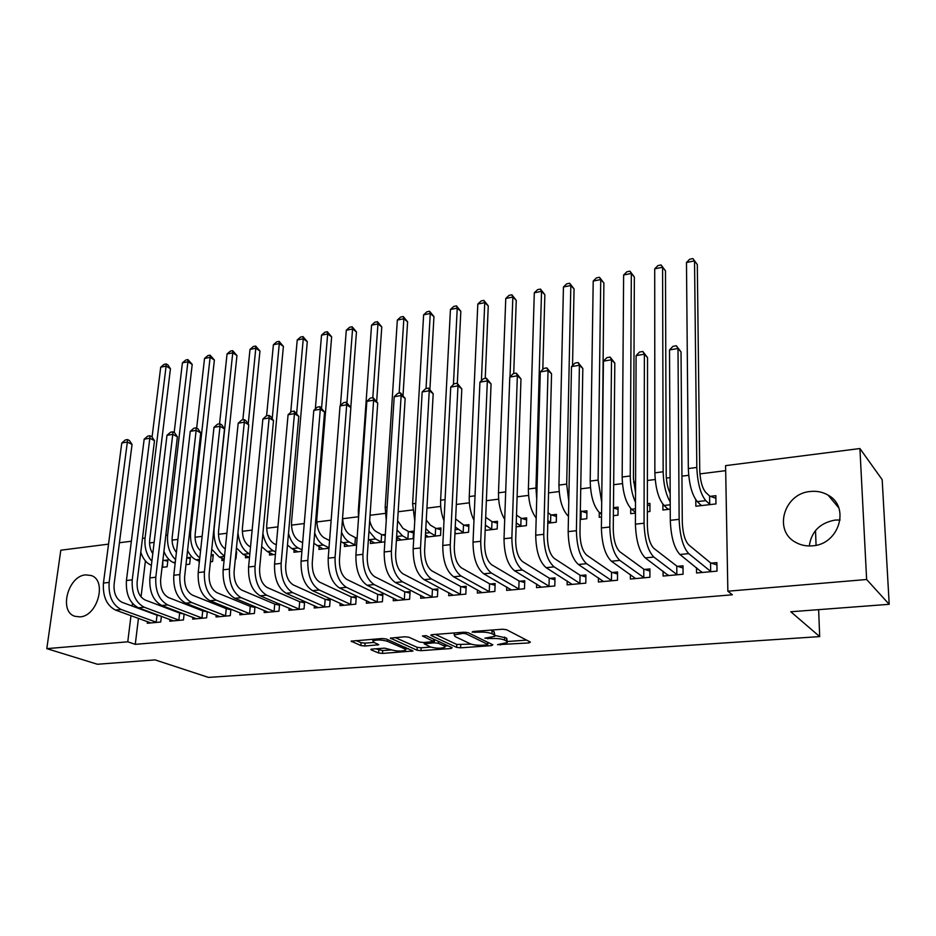 <?xml version="1.0" encoding="UTF-8"?>
<svg xmlns="http://www.w3.org/2000/svg" width="936" height="936" viewBox="0 0 936 936"><rect width="100%" height="100%" fill="white"/><g stroke="black" fill="none" stroke-linecap="round" stroke-linejoin="round"><path stroke-width="1.4" d="M497.542 644.67L528.957 642.938L530.396 642.084L506.54 629.717L502.375 629.226L473.031 631.496L472.107 632.128L478.764 632.186C484.357 631.905 488.756 632.432 491.962 633.73L494.021 634.772L494.793 636.328L484.86 638.165L491.587 638.551C497.11 638.293 501.427 638.808 504.551 640.072L506.54 641.066L507.265 642.552L497.542 644.67M85.656 574.88L91.131 575.5C107.266 580.168 97.683 616.239 79.958 616.882L74.903 616.298C58.57 611.617 68.024 575.839 85.656 574.88M809.277 545.969C811.395 531.508 820.006 522.873 835.123 520.077L840.083 519.983M810.389 491.482C816.835 490.803 822.744 492.008 828.103 495.132C850.461 506.844 839.054 544.506 812.495 545.828C806.504 546.355 801.017 545.255 796.01 542.529C772.984 531.063 783.806 493.354 810.389 491.482M372.13 649.069L370.82 649.397L371.171 649.876L378.612 652.989L382.496 653.422L412.987 651L386.252 638.984L382.192 638.516L351.14 641.148L360.875 645.571L364.865 646.027L378.741 644.752L373.827 642.307L372.879 640.973C376.658 639.58 381.478 639.686 387.328 641.277L404.761 648.87L405.616 650.122C401.895 651.468 397.18 651.374 391.435 649.841L384.602 648.157L372.13 649.069M138.446 618.322L135.275 644.342L732.35 594.793L727.857 591.213L725.587 465.637L859.915 448.543L866.631 579.501L727.857 591.213M135.275 644.342L127.764 641.815L46.8 648.636L60.805 550.204L108.541 544.132M859.915 448.543L882.168 479.653L889.2 604.305L790.815 611.758L819.69 636.597L208.471 677.407L155.095 659.892L97.402 664.256L46.8 648.636M889.2 604.305L866.631 579.501M456.663 647.384L460.617 647.829L491.505 645.618L492.827 644.787L468.117 632.678L463.975 632.198L432.35 634.643L430.864 635.017L431.168 635.521L456.663 647.384L456.791 644.459L471.217 644.143M450.953 648.519L420.978 650.672L417.058 650.227L390.394 638.13L404.82 636.772L408.903 637.24L419.62 642.073L423.645 642.529L433.766 641.523L422.428 635.965L426.114 635.673L452.146 647.7L450.953 648.519L451.012 647.185M819.69 636.597L818.626 609.652M816.075 545.267L815.502 530.56M169.954 619.445L169.755 621.212L183.456 619.948L184.111 613.957M181.923 613.127L180.519 613.255M185.983 564.619L189.634 564.197L190.394 557.341L186.755 557.762M216.228 615.057L216.029 616.976L230.268 615.666L230.923 609.137M229.636 608.611L227.12 608.856M235.334 558.967L235.942 558.897L236.644 551.912L236.036 551.983M224.113 560.255L221.867 560.512L222.089 558.324M264.338 610.483L264.151 612.565L278.963 611.208L279.595 604.059M279.291 603.931L275.582 604.282M275.43 554.381L269.439 555.06L269.65 552.673M314.402 605.686L314.215 607.99L329.636 606.575L330.197 599.122L326.02 599.52M328.969 548.239L318.907 549.397L319.118 546.764M366.514 600.678L366.35 603.217L382.414 601.743L382.894 594.149L378.542 594.559M385.339 534.456L382.426 534.795M384.871 541.839L370.399 543.5L370.597 540.598M420.837 595.413L420.685 598.244L437.44 596.712L437.826 588.955L433.286 589.387M425.33 537.205L440.563 535.462L440.95 527.939L436.457 528.466M477.489 589.879L477.36 593.061L494.851 591.458L495.144 583.549L490.394 583.994M485.164 530.361L497.18 528.98L497.472 521.305L492.792 521.843M536.644 584.029L536.539 587.644L554.802 585.971L554.99 577.898L550.04 578.366M547.782 523.189L556.276 522.206L556.464 514.379L551.585 514.952M598.443 577.816L598.385 581.981L617.491 580.238L617.549 571.99L612.366 572.481M613.384 515.666L618.017 515.139L618.088 507.148L613.454 507.686M601.52 517.035L599.215 517.292L599.274 512.519M663.074 571.194L663.086 576.061L683.081 574.236L683.011 565.8L677.582 566.315M682.18 507.792L682.122 499.625M670.235 509.161L662.899 510.003L662.887 504.235M145.419 560.921L141.043 596.922M725.681 470.656L699.894 473.897M688.685 475.301L681.946 476.143M670.094 477.629L666.35 478.097M655.177 479.501L647.408 480.484M635.591 481.958L633.567 482.215M622.44 483.608L613.677 484.708M590.44 487.633L580.73 488.849M559.155 491.552L548.554 492.886M528.559 495.39L517.105 496.829M498.642 499.145L486.369 500.69M469.369 502.819L456.312 504.457M440.716 506.411L426.921 508.143M412.671 509.933L398.174 511.758M385.222 513.384L370.048 515.28M358.336 516.754L342.635 518.72M331.157 520.17L316.789 521.972M304.258 523.54L291.459 525.143M277.922 526.851L266.631 528.267M252.147 530.08L242.295 531.32M226.886 533.251L218.427 534.316M202.141 536.351L195.027 537.252M177.899 539.393L172.072 540.13M154.136 542.377L149.549 542.95M695.776 499.754L695.846 506.224L715.981 503.919L715.853 495.67L710.389 496.314M696.501 567.684L696.559 572.996L717.023 571.124L716.894 562.606L711.337 563.133M647.373 511.781L649.935 511.489L649.935 503.404L647.384 503.708M635.462 513.139L630.7 513.688L630.724 508.47M630.384 574.564L630.361 579.056L649.9 577.266L649.912 568.936L644.611 569.427M580.203 519.468L586.813 518.72L586.93 510.799L581.946 511.384M567.193 580.975L567.122 584.848L585.796 583.14L585.924 574.973L580.858 575.453M516.122 526.816L526.418 525.634L526.652 517.877L521.867 518.439M506.75 587.001L506.633 590.382L524.499 588.744L524.745 580.753L519.889 581.209M454.919 533.824L468.573 532.256L468.913 524.651L464.326 525.19M448.87 592.687L448.718 595.682L465.835 594.114L466.175 586.275L461.542 586.72M397.133 537.404L396.934 540.458L413.127 538.61L413.56 531.145L409.161 531.66M393.401 598.081L393.237 600.76L409.629 599.251L410.073 591.575L405.627 591.997M357.131 537.767L356.23 537.872M356.616 545.08L344.389 546.484L344.6 543.722M340.189 603.217L340.014 605.627L355.75 604.188L356.277 596.653L352.006 597.063M301.918 551.339L293.927 552.263L294.138 549.748M289.119 608.107L288.931 610.295L304.036 608.915L304.645 601.532L300.55 601.918M249.502 557.341L245.419 557.809L245.641 555.528M240.049 612.799L239.85 614.788L254.37 613.466L255.013 606.633M254.206 606.294L251.117 606.587M210.413 561.822L212.566 561.577L213.291 554.65L211.15 554.908M199.239 563.098L198.982 561.062M192.874 617.28L192.676 619.105L206.634 617.83L207.289 611.571M205.534 610.892L203.592 611.079M162.057 567.356L167.134 566.783L167.918 559.974L164.315 560.395M147.478 621.574L147.268 623.259L160.711 622.03L161.378 616.274M158.757 615.303L157.88 615.397M132.491 603.474L132.175 606.037M130.993 615.642L127.764 641.815M119.434 542.74L131.356 541.23M507.3 641.593L506.645 638.071L506.54 641.066M494.922 635.45L506.645 638.071M494.828 635.333L494.138 631.73L494.021 634.772M490.651 630.139L494.138 631.73M507.3 641.523L526.617 640.119M435.357 634.409L456.791 644.459M487.878 642.938L488.908 642.868M486.72 644.927L487.644 644.331L465.882 633.73L462.992 633.391L454.171 634.947L455.06 636.538L470.118 643.722C473.265 644.951 477.524 645.442 482.894 645.197L486.72 644.927M448.087 645.828L445.01 646.051M430.771 647.092L421.141 647.782L420.978 650.672M395.074 637.521L417.21 647.338L421.141 647.782M430.466 646.963C436.235 648.543 441.055 648.625 444.951 647.209L444.202 645.969L438.317 643.266L434.304 642.81L424.219 643.804L430.466 646.963M435.088 639.826L434.456 639.85L434.304 642.81M433.848 639.896L434.456 639.85M356.008 640.54L361.074 642.681L365.063 643.126L374.143 642.435M375.64 648.812L382.684 650.578L391.657 649.923M405.686 648.905L408.482 648.707M700.643 505.674L700.631 504.598M709.605 496.033L705.685 492.348C702.199 488.054 700.21 480.706 699.73 470.293L697.308 264.56L694.535 260.887L696.817 467.462C697.542 483.187 700.537 494.243 705.803 500.631L709.722 504.27L709.605 496.033L715.888 498.303M686.474 262.489L689.692 259.225L692.909 258.593L694.535 260.887L686.474 262.489L688.323 468.55C689.025 484.228 692.032 495.249 697.355 501.614L701.263 505.604M710.506 504.551L709.722 504.27M692.909 258.593L697.308 264.56M701.427 571.603L701.438 572.551M711.465 571.639L710.67 571.381L710.553 562.875L688.65 544.822C684.883 540.657 682.765 533.052 682.285 522.031L681.034 351.948L678.003 348.496L679.138 519.34C679.852 535.989 683.046 547.42 688.732 553.621L710.67 571.381M669.521 349.935L672.961 346.343L676.342 345.758L678.003 348.496L669.521 349.935L670.293 520.322C670.972 536.925 674.189 548.309 679.934 554.486L702.07 572.493M710.553 562.875L716.929 564.923M676.342 345.758L681.034 351.948M667.836 509.43L667.836 508.669M670.164 493.377C667.696 488.253 666.373 481.981 666.198 474.54L665.484 270.855L662.583 267.251L654.709 268.819L654.861 472.832C655.457 488.335 658.534 499.216 664.092 505.475L668.199 509.395M654.709 268.819L657.938 265.578L661.085 264.958L665.484 270.855M661.085 264.958L662.583 267.251L663.156 471.767C663.507 484.403 665.847 494.477 670.211 501.965M647.373 504.937L649.935 505.814M635.544 492.745L633.438 478.694L634.351 277.009L631.332 273.464L623.622 275.008L622.159 477.009C622.662 492.348 625.798 503.1 631.566 509.242L635.474 512.39M623.622 275.008L626.874 271.791L629.951 271.183L634.351 277.009M629.951 271.183L631.332 273.464L630.256 475.979C630.373 486.065 632.128 494.887 635.509 502.445M668.093 574.938L668.093 575.605M677.641 574.727L676.845 574.482L676.787 566.069L653.855 548.356C649.923 544.261 647.759 536.761 647.361 525.856L647.537 357.587L644.377 354.206L644.062 523.224C644.658 539.674 647.923 550.953 653.855 557.06L676.845 574.482M636.094 355.621L639.545 352.053L642.845 351.491L644.377 354.206L636.094 355.621L635.415 524.172C636 540.587 639.276 551.83 645.278 557.903L668.468 575.57M676.787 566.069L683.034 568.023M642.845 351.491L647.537 357.587M644.588 577.758L643.781 577.512L643.804 569.182L619.889 551.795C615.794 547.771 613.583 540.376 613.255 529.6L614.812 363.11L611.524 359.798L609.816 527.015C610.319 543.278 613.653 554.416 619.819 560.407L643.781 577.512M603.428 361.167L606.891 357.634L610.12 357.084L611.524 359.798L603.428 361.167L601.392 527.939C601.86 544.167 605.206 555.259 611.442 561.237L635.626 578.577M643.804 569.182L649.912 571.054M610.12 357.084L614.812 363.11M613.454 507.909L618.064 509.453M601.86 489.458L603.884 283.035L600.748 279.56L593.213 281.057L590.195 481.092C590.604 496.279 593.798 506.891 599.777 512.94L601.555 514.297M593.213 281.057L596.466 277.875L599.485 277.278L603.884 283.035M599.485 277.278L600.748 279.56L598.116 480.086L601.708 502.258M581.806 519.293L580.999 519.024L581.139 511.126L580.355 510.541M581.139 511.126L586.895 513.01M580.215 518.45L580.999 519.024M572.528 365.566L574.06 288.92L570.831 285.515L566.689 484.099L568.772 501.322M569.661 283.245L570.831 285.515L563.449 286.989L566.713 283.83L569.661 283.245L574.06 288.92M563.449 286.989L558.944 485.094C559.237 499.847 562.419 510.272 568.468 516.38M612.296 580.706L611.477 580.472L611.559 572.235L586.72 555.165C582.473 551.21 580.226 543.898 579.957 533.251L582.824 368.491L579.419 365.251L576.4 530.712C576.798 546.788 580.191 557.786 586.579 563.683L611.477 580.472M571.498 366.596L574.985 363.086L578.144 362.548L579.419 365.251L571.498 366.596L568.164 531.625C568.538 547.654 571.943 558.616 578.401 564.49L603.521 581.513M611.559 572.235L617.538 574.014M578.144 362.548L582.824 368.491M580.718 583.596L579.899 583.362L580.039 575.219L554.311 558.453C549.935 554.557 547.642 547.349 547.443 536.808L551.55 373.768L548.028 370.586L543.757 534.316C544.062 550.228 547.513 561.073 554.124 566.877L579.899 583.362M540.294 371.896L543.781 368.421L546.87 367.895L548.028 370.586L540.294 371.896L535.708 535.205C535.989 551.07 539.464 561.892 546.121 567.661L572.142 584.38M580.039 575.219L585.889 576.915M546.87 367.895L551.55 373.768M551.386 522.768L550.579 522.51L550.766 514.695L548.051 512.764M550.766 514.695L556.417 516.496M547.852 520.615L550.579 522.51M542.81 369.392L544.857 294.7L541.534 291.353L535.965 488.03L536.726 499.11M540.47 289.084L541.534 291.353L534.304 292.792L537.58 289.657L540.47 289.084L544.857 294.7M534.304 292.792L528.384 489.001C528.419 501.485 531.028 511.196 536.188 518.135M549.841 586.427L549.011 586.193L549.21 578.132L522.662 561.67C518.146 557.833 515.818 550.707 515.678 540.294L520.978 378.916L517.351 375.792L511.863 537.849C512.086 553.574 515.596 564.291 522.405 570.001L549.011 586.193M509.781 377.079L513.279 373.639L516.298 373.125L517.351 375.792L509.781 377.079L504.013 538.715C504.2 554.404 507.721 565.087 514.578 570.773L541.453 587.188M549.21 578.132L554.954 579.758M516.298 373.125L520.978 378.916M521.621 526.184L520.814 525.927L521.059 518.181L516.496 515.104M521.059 518.181L526.582 519.913M516.251 522.885L520.814 525.927M513.724 373.558L516.262 300.351L512.846 297.063L510.003 376.857M511.887 294.793L512.846 297.063L505.768 298.467L509.055 295.366L511.887 294.793L516.262 300.351M505.768 298.467L498.49 492.816C498.361 503.381 500.432 512.238 504.703 519.398M519.644 589.189L518.813 588.966L519.059 580.975L491.716 564.806C487.071 561.038 484.708 553.995 484.626 543.699L491.072 383.959L487.34 380.894L480.718 541.3C480.835 556.85 484.403 567.438 491.4 573.054L518.813 588.966M479.934 382.145L483.444 378.741L486.404 378.226L487.34 380.894L479.934 382.145L473.031 542.143C473.136 557.657 476.716 568.21 483.76 573.803L511.442 589.937M519.059 580.975L524.686 582.543M486.404 378.226L491.072 383.959M492.5 529.519L491.681 529.273L491.973 521.598L485.69 517.292M491.973 521.598L497.402 523.259M485.375 525.096L491.681 529.273M485.234 378.436L488.264 305.885L484.754 302.656L481.408 380.718M483.889 300.397L484.754 302.656L477.816 304.036L481.116 300.947L483.889 300.397L488.264 305.885M477.816 304.036L469.252 496.56C469.006 505.405 470.586 513.314 473.979 520.252M463.987 532.783L463.168 532.537L463.507 524.944L455.621 518.93M463.507 524.944L468.831 526.535M454.966 532.642L456.241 533.672M455.235 526.968L463.168 532.537M457.318 383.362L460.828 311.302L457.236 308.131L453.433 384.52M456.464 305.885L457.236 308.131L450.438 309.488L453.749 306.423L456.464 305.885L460.828 311.302M450.438 309.488L440.622 500.222C440.341 507.511 441.464 514.355 444.003 520.755M436.071 535.977L435.24 535.743L435.638 528.22L430.361 525.084L426.266 520.077M435.638 528.22L440.856 529.753M425.459 534.854L428.489 536.843M425.81 528.571L429.963 532.642L435.24 535.743M429.916 389.177L433.953 316.614L430.267 313.501L426.032 388.545M429.589 311.255L430.267 313.501L423.622 314.824L426.933 311.793L429.589 311.255L433.953 316.614M423.622 314.824L412.612 503.802L414.765 520.825M408.728 539.113L407.897 538.879L408.342 531.426L402.948 528.337L397.625 520.685M408.342 531.426L413.455 532.9M396.607 537.112L401.298 539.955M397.051 529.963L402.503 535.825L407.897 538.879M403.03 395.39L407.605 321.82L403.849 318.766L399.145 393.143M403.252 316.532L403.849 318.766L397.332 320.065L400.643 317.047L403.252 316.532L407.605 321.82M397.332 320.065L385.187 507.3L386.252 520.322M381.946 542.178L381.116 541.944L381.595 534.561L376.108 531.531C373.148 529.717 371.007 526.032 369.685 520.498M381.595 534.561L385.269 535.603M368.398 539.382L374.669 543.009M368.959 531.168L375.605 538.949L381.116 541.944M376.658 401.532L381.783 326.933L377.957 323.926L372.809 397.648M377.43 321.691L377.957 323.926L371.557 325.19L374.88 322.206L377.43 321.691L381.783 326.933M371.557 325.19L358.324 510.74L358.5 518.567M355.715 545.185L354.873 544.951L355.399 537.65L349.807 534.655C345.372 531.625 342.974 525.903 342.611 517.479M355.399 537.65L357.107 538.118M340.821 541.453L348.578 546.004M341.511 532.174C343.606 537.053 346.191 540.329 349.268 542.014L354.873 544.951M350.801 407.499L356.464 331.929L352.568 328.981L346.952 402.679M352.123 326.758L352.568 328.981L346.297 330.221L349.619 327.249L352.123 326.758L356.464 331.929M346.297 330.221L340.447 405.545M329.566 540.575L324.031 537.72C319.047 534.234 316.66 527.939 316.848 518.813L331.636 336.843L327.67 333.93L321.598 407.768M313.852 543.313L323.014 548.929M314.695 532.958C316.859 539.007 319.784 543.02 323.458 545.009L329.004 547.817M327.308 331.718L327.67 333.93L321.528 335.158L324.85 332.21L327.308 331.718L331.636 336.843M321.528 335.158L315.338 408.962M302.644 542.658L298.771 540.727C293.717 537.287 291.307 531.051 291.541 522.031L307.289 341.652L303.252 338.797L296.665 413.302M287.469 545.009L291.915 548.66L297.952 551.795M288.487 533.485C290.605 540.786 293.822 545.606 298.163 547.946L302.047 549.853M302.96 336.586L303.252 338.797L297.227 339.99L300.55 337.065L302.96 336.586L307.289 341.652M297.227 339.99L290.722 412.343M276.307 544.775L274.014 543.676C268.878 540.283 266.456 534.117 266.725 525.178L283.397 346.378L279.302 343.559L272.212 418.72M261.682 546.554L267.24 551.526L273.382 554.615M262.899 533.578C264.771 542.307 268.269 548.051 273.359 550.813L275.664 551.912M279.08 341.359L279.302 343.559L273.394 344.74L276.717 341.839L279.08 341.359L283.397 346.378M273.394 344.74L266.584 415.806M250.509 546.928L249.736 546.554C244.542 543.219 242.085 537.112 242.401 528.255L259.962 351.012L255.809 348.239L248.215 423.996M236.434 547.97L243.044 554.334L249.28 557.376M237.955 532.806C239.253 543.278 242.951 550.228 249.058 553.644L249.83 553.995M255.657 346.051L255.809 348.239L250.006 349.397L253.328 346.507L255.657 346.051L259.962 351.012M250.006 349.397L242.845 419.866M235.919 553.141L236.504 553.293M211.747 549.256L219.328 557.084L224.219 559.272M225.26 549.046C220.405 545.442 218.158 539.522 218.544 531.274L236.96 355.551L232.748 352.837L214.075 529.179C213.513 541.874 217 550.836 224.546 556.078M232.654 350.649L232.748 352.837L227.05 353.972L230.385 351.105L232.654 350.649L236.96 355.551M227.05 353.972L219.55 423.844M211.08 555.469L213.151 555.984M187.574 550.415C189.797 555.106 192.629 558.23 196.057 559.786L199.438 561.261M200.561 550.871C196.49 546.905 194.688 541.359 195.144 534.245L214.379 360.021L210.12 357.341L190.628 532.174C189.961 543.687 193.015 552.287 199.801 557.973M210.097 355.165L210.12 357.341L204.528 358.453L207.862 355.61L210.097 355.165L214.379 360.021M204.528 358.453L196.665 428.126M186.755 557.774L190.254 558.64M163.929 551.421C166.187 556.99 169.287 560.664 173.23 562.442L175.172 563.261M176.413 552.415C173.101 548.332 171.709 543.243 172.201 537.147L192.208 364.396L187.914 361.764L167.626 535.111C166.877 545.548 169.533 553.738 175.582 559.681M187.937 359.588L187.914 361.764L182.415 362.852L185.749 360.032L187.937 359.588L192.208 364.396M182.415 362.852L174.166 432.549M163.519 567.193L162.677 566.994L162.922 559.962M163.472 560.196L167.778 561.237M140.774 552.263C142.986 558.757 146.344 563.016 150.836 565.04L151.386 565.262M152.779 553.691C150.228 549.713 149.198 545.15 149.69 540.002L170.446 368.702L166.105 366.105L145.068 538.001C144.273 547.455 146.542 555.2 151.878 561.226M166.187 363.94L166.105 366.105L160.711 367.181L164.034 364.373L166.187 363.94L167.93 364.981L170.446 368.702M160.711 367.181L152.065 437.065M490.09 591.891L489.259 591.669L489.563 583.771L461.471 567.883C456.709 564.174 454.311 557.212 454.288 547.022L461.811 388.896L457.985 385.878L450.263 544.67C450.31 560.056 453.913 570.515 461.097 576.038L489.259 591.669M450.742 387.106L454.264 383.725L457.154 383.233L457.985 385.878L450.742 387.106L442.763 545.489C442.786 560.84 446.402 571.264 453.632 576.775L482.075 592.628M489.563 583.771L495.074 585.269M457.154 383.233L461.811 388.896M461.179 594.535L460.348 594.325L460.699 586.498L431.894 570.878C427.015 567.228 424.593 560.36 424.616 550.274L433.181 393.717L429.261 390.757L420.498 547.958C420.463 563.179 424.113 573.511 431.461 578.951L460.348 594.325M422.171 391.962L425.704 388.604L428.524 388.124L429.261 390.757L422.171 391.962L413.162 548.765C413.104 563.952 416.766 574.259 424.16 579.665L453.328 595.261M460.699 586.498L466.105 587.937M428.524 388.124L433.181 393.717M432.877 597.133L432.046 596.911L432.444 589.165L402.96 573.815C397.987 570.223 395.53 563.437 395.6 553.457L405.159 398.443L401.146 395.53L391.388 551.175C391.283 566.245 394.98 576.447 402.492 581.806L432.046 596.911M394.208 396.712L397.741 393.389L400.514 392.909L401.146 395.53L394.208 396.712L384.216 551.971C384.088 566.994 387.796 577.173 395.343 582.508L425.19 597.835M432.444 589.165L437.744 590.546M400.514 392.909L405.159 398.443M405.171 599.66L404.329 599.449L404.785 591.786L374.657 576.693C369.58 573.148 367.099 566.444 367.228 556.557L377.723 403.065L373.628 400.21L362.922 554.334C362.735 569.24 366.479 579.325 374.143 584.59L404.329 599.449M366.842 401.368L370.375 398.069L373.09 397.601L373.628 400.21L366.842 401.368L355.902 555.106C355.703 569.977 359.447 580.027 367.146 585.281L397.648 600.35M404.785 591.786L409.991 593.108M373.09 397.601L377.723 403.065M378.05 602.14L377.196 601.942L377.699 594.348L346.964 579.501C341.792 576.014 339.288 569.38 339.452 559.611L350.86 407.593L346.683 404.785L335.065 557.411C334.819 572.165 338.586 582.134 346.402 587.328L377.196 601.942M340.037 405.92L343.582 402.644L346.238 402.188L346.683 404.785L340.037 405.92L328.197 558.172C327.928 572.879 331.707 582.824 339.557 587.995L370.668 602.819M377.699 594.348L382.801 595.624M346.238 402.188L350.86 407.593M351.468 604.574L350.626 604.375L351.164 596.852L319.855 582.25C314.59 578.811 312.062 572.259 312.273 562.583L324.546 412.027L320.299 409.266L307.815 560.43C307.488 575.032 311.302 584.883 319.246 589.996L350.626 604.375M313.794 410.377L317.327 407.137L319.936 406.692L320.299 409.266L313.794 410.377L301.088 561.167C300.748 575.734 304.574 585.562 312.542 590.663L344.249 605.241M351.164 596.852L356.183 598.092M319.936 406.692L324.546 412.027M325.435 606.961L324.593 606.762L325.166 599.309L293.319 584.941C287.972 581.56 285.421 575.078 285.679 565.496L298.771 416.368L294.454 413.665L281.139 563.378C280.753 577.828 284.591 587.574 292.664 592.617L324.593 606.762M288.077 414.742L291.623 411.524L294.173 411.091L294.454 413.665L288.077 414.742L274.552 564.104C274.154 578.518 278.004 588.241 286.112 593.26L318.369 607.604M325.166 599.309L330.092 600.502M294.173 411.091L298.771 416.368M299.93 609.289L299.075 609.09L299.695 601.719L267.333 587.586C261.904 584.251 259.33 577.84 259.623 568.351L273.511 420.627L269.135 417.959L255.013 566.268C254.569 580.577 258.441 590.207 266.643 595.179L299.075 609.09M262.876 419.024L266.421 415.83L268.924 415.409L269.135 417.959L262.876 419.024L248.578 566.982C248.11 581.256 251.995 590.862 260.22 595.811L293.003 609.933M299.695 601.719L304.539 602.866M268.924 415.409L270.679 416.473L273.511 420.627M274.938 611.582L274.072 611.383L274.728 604.083L241.886 590.16C236.375 586.872 233.789 580.542 234.117 571.147L248.765 424.792L244.319 422.183L229.449 569.1C228.934 583.268 232.842 592.792 241.149 597.683L274.072 611.383M238.189 423.224L241.734 420.053L244.179 419.632L244.319 422.183L238.189 423.224L223.131 569.802C222.616 583.924 226.524 593.424 234.854 598.303L268.141 612.202M274.728 604.083L279.49 605.183M244.179 419.632L245.957 420.685L248.765 424.792M250.427 613.829L249.573 613.63L250.263 606.388L216.953 592.699C211.372 589.458 208.763 583.186 209.137 573.885L224.5 428.887L219.995 426.313L204.399 571.873C203.837 585.889 207.757 595.319 216.181 600.14L249.573 613.63M213.981 427.331L217.526 424.195L219.925 423.786L219.995 426.313L213.981 427.331L198.21 572.551C197.636 586.544 201.568 595.939 210.015 600.748L243.769 614.437M250.263 606.388L254.943 607.464M219.925 423.786L221.738 424.815L224.5 428.887M226.407 616.028L225.541 615.829L226.266 608.657L192.524 595.179C186.872 591.973 184.252 585.772 184.649 576.576L200.714 432.888L196.139 430.361L179.852 574.587C179.244 588.475 183.187 597.8 191.716 602.55L225.541 615.829M190.254 431.367L193.799 428.243L196.15 427.846L196.139 430.361L190.254 431.367L173.792 575.254C173.172 589.107 177.126 598.408 185.667 603.147L219.866 616.625M226.266 608.657L230.864 609.699M196.15 427.846L197.976 428.863L200.714 432.888M202.843 618.181L201.977 617.994L202.738 610.88L168.574 597.601C162.864 594.454 160.22 588.323 160.664 579.197L177.384 436.82L172.762 434.339L155.809 577.243C155.142 591.002 159.12 600.222 167.731 604.913L201.977 617.994M166.982 435.322L170.528 432.221L172.844 431.835L172.762 434.339L166.982 435.322L149.877 577.898C149.198 591.622 153.176 600.818 161.811 605.498L196.431 618.766M202.738 610.88L207.266 611.887M172.844 431.835L174.681 432.83L177.384 436.82M179.735 620.299L178.87 620.112L179.654 613.068L145.103 599.988C139.324 596.875 136.679 590.803 137.147 581.782L154.499 440.68L149.83 438.235L132.245 579.852C131.531 593.471 135.521 602.597 144.238 607.23L178.87 620.112M144.167 439.195L147.712 436.129L149.971 435.743L149.83 438.235L144.167 439.195L126.43 580.495C125.693 594.091 129.694 603.193 138.434 607.803L173.441 620.872M179.654 613.068L184.111 614.039M149.971 435.743L151.843 436.726L154.499 440.68M157.061 622.37L156.195 622.183L157.014 615.209L122.089 602.316C116.263 599.251 113.595 593.248 114.098 584.298L132.058 444.46L127.343 442.049L109.138 582.414C108.377 595.904 112.402 604.937 121.189 609.5L156.195 622.183M121.785 442.997L125.319 439.955L127.542 439.581L127.343 442.049L121.785 442.997L103.44 583.046C102.667 596.501 106.681 605.51 115.502 610.061L150.895 622.931M157.014 615.209L160.524 615.958M127.542 439.581L129.425 440.54L132.058 444.46M500.374 643.945L500.339 644.986M475.055 631.344L475.008 632.467M487.913 637.744L487.878 638.832M504.656 637.065L504.551 640.072M491.634 637.393L491.587 638.551M492.079 630.688L491.962 633.73M478.811 631.051L478.764 632.186M529.004 641.359L528.957 642.938M431.203 634.842L431.168 635.521M491.564 644.167L491.505 645.618M460.746 644.904L460.617 647.829M487.726 642.283L487.644 644.331M465.941 632.209L465.882 633.73M463.039 632.268L462.992 633.391M459.131 632.572L459.085 633.695M417.21 647.338L417.058 650.227M390.768 637.942L390.733 638.644M433.567 639.124L433.473 641.031M444.284 644.073L444.202 645.969M438.411 641.359L438.317 643.266M425.716 642.377L425.658 643.442M404.867 647.127L404.761 648.87M387.434 639.499L387.328 641.277M377.477 643.863L377.395 645.079M365.063 643.126L364.865 646.027M361.074 642.681L360.875 645.571M351.562 640.949L351.515 641.663M411.664 650.099L411.594 651.339M382.684 650.578L382.496 653.422M378.787 650.146L378.612 652.989M371.218 649.221L371.171 649.876M705.803 500.631L697.355 501.614M696.817 467.462L688.323 468.55M688.732 553.621L679.934 554.486M679.138 519.34L670.293 520.322M670.223 504.761L664.092 505.475M663.156 471.767L654.861 472.832M635.485 508.786L631.566 509.242M630.256 475.979L622.159 477.009M653.855 557.06L645.278 557.903M644.062 523.224L635.415 524.172M619.819 560.407L611.442 561.237M609.816 527.015L601.392 527.939M601.579 512.729L599.777 512.94M598.116 480.086L590.195 481.092M566.689 484.099L558.944 485.094M586.579 563.683L578.401 564.49M576.4 530.712L568.164 531.625M554.124 566.877L546.121 567.661M543.757 534.316L535.708 535.205M535.965 488.03L528.384 489.001M522.405 570.001L514.578 570.773M511.863 537.849L504.013 538.715M505.686 491.903L498.49 492.816M491.4 573.054L483.76 573.803M480.718 541.3L473.031 542.143M486.65 526.067L485.339 526.219M475.032 495.823L469.252 496.56M457.996 529.39L455.107 529.729M445.068 499.648L440.622 500.222M429.963 532.642L425.552 533.157M415.771 503.392L412.612 503.802M402.503 535.825L396.653 536.515M387.106 507.055L385.187 507.3M375.605 538.949L368.971 539.721M359.061 510.646L358.324 510.74M349.268 542.014L342.763 542.763M323.458 545.009L317.082 545.746M298.163 547.946L291.915 548.66M273.359 550.813L267.24 551.526M249.058 553.644L243.044 554.334M224.5 556.487L219.328 557.084M199.649 559.377L196.057 559.786M190.628 532.174L189.599 532.303M175.289 562.197L173.23 562.442M167.626 535.111L165.812 535.345M151.421 564.97L150.836 565.04M145.068 538.001L142.494 538.329M461.097 576.038L453.632 576.775M450.263 544.67L442.763 545.489M431.461 578.951L424.16 579.665M420.498 547.958L413.162 548.765M402.492 581.806L395.343 582.508M391.388 551.175L384.216 551.971M374.143 584.59L367.146 585.281M362.922 554.334L355.902 555.106M346.402 587.328L339.557 587.995M335.065 557.411L328.197 558.172M319.246 589.996L312.542 590.663M307.815 560.43L301.088 561.167M292.664 592.617L286.112 593.26M281.139 563.378L274.552 564.104M266.643 595.179L260.22 595.811M255.013 566.268L248.578 566.982M241.149 597.683L234.854 598.303M229.449 569.1L223.131 569.802M216.181 600.14L210.015 600.748M204.399 571.873L198.21 572.551M191.716 602.55L185.667 603.147M179.852 574.587L173.792 575.254M167.731 604.913L161.811 605.498M155.809 577.243L149.877 577.898M144.238 607.23L138.434 607.803M132.245 579.852L126.43 580.495M121.189 609.5L115.502 610.061M109.138 582.414L103.44 583.046M828.103 495.132L838.738 507.815M487.902 642.365L487.82 644.448M454.264 632.947L454.171 634.947M433.883 639.265L433.777 641.242M445.091 644.448L444.986 646.495M424.289 642.482L424.219 643.804M405.768 647.525L405.651 649.444M372.996 639.23L372.879 640.973"/></g></svg>
